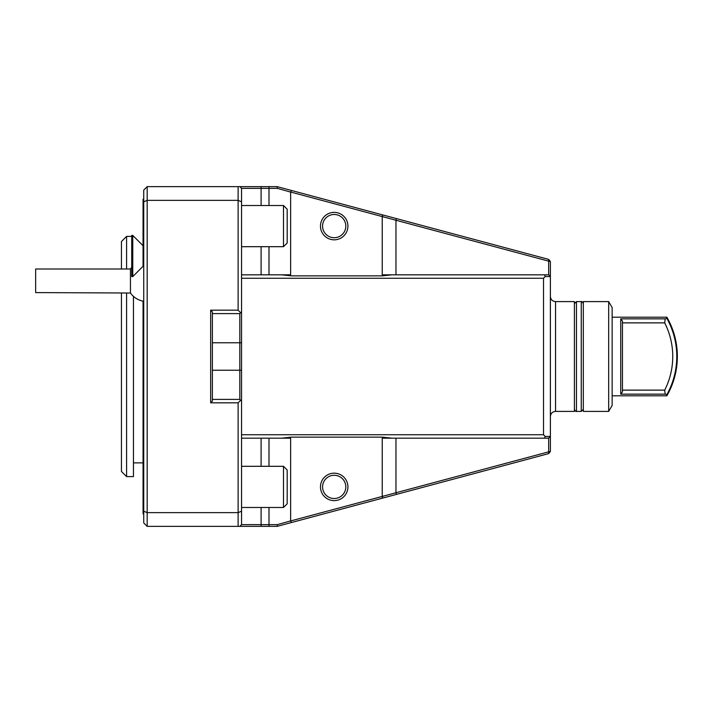 <?xml version="1.0" encoding="UTF-8"?>
<svg xmlns="http://www.w3.org/2000/svg" width="713" height="713" viewBox="0 0 713 713"><rect width="100%" height="100%" fill="white"/><g stroke="black" fill="none" stroke-linecap="round" stroke-linejoin="round"><path stroke-width="1.07" d="M133.447 296.35L133.447 476.605L126.584 476.605L121.442 471.453L121.442 293.016M121.442 268.997L121.442 241.547L126.584 236.395L126.584 268.997M212.376 311.893L212.376 401.107L210.656 402.827L210.656 310.173L212.376 311.893M239.826 526.363L241.547 524.643L277.366 524.643L277.161 526.363L147.172 526.363L147.172 512.638L238.115 512.638L238.115 402.827L210.656 402.827M291.465 522.531L290.637 520.962L395.965 492.754L396.41 494.412L277.589 526.247M395.965 438.174L395.965 492.754L548.662 451.837L548.725 453.593L396.41 494.412M240.682 400.251L239.826 399.396L239.826 313.604L241.547 311.893L241.547 401.107L240.682 400.251L238.115 402.827M212.376 399.396L239.826 399.396M239.826 313.604L212.376 313.604M210.656 310.173L238.115 310.173L240.682 312.749M238.115 526.363L238.115 512.638L241.547 511.212L241.547 524.643M382.623 496.542L382.257 498.2M277.366 524.643L290.628 520.909M238.115 310.173L238.115 200.362L147.172 200.362L147.172 512.638L143.741 511.212L143.741 201.788L147.172 200.362L147.172 186.637L277.161 186.637L277.357 188.357L241.547 188.357L239.826 186.637M382.257 214.8L396.41 218.588L395.965 220.246L290.654 192.029L291.465 190.469L382.257 214.8L382.623 216.458M396.41 218.588L548.725 259.407L548.662 261.163L395.965 220.246L395.965 274.826M290.637 192.091L277.366 188.357M277.589 186.753L291.465 190.469M550.383 451.436L548.662 451.837L548.662 438.174L550.383 436.454L550.383 451.436L548.725 453.593M548.662 438.174L544.527 438.174L545.231 436.454L550.383 436.454L550.383 276.546L545.231 276.546L544.527 274.826L548.662 274.826L550.383 276.546L550.383 261.564L548.662 261.163L548.662 274.826M548.725 259.407L550.383 261.564M241.547 401.107L241.547 511.212M238.115 186.637L238.115 200.362L241.547 201.788L241.547 311.893M241.547 434.743L543.52 434.743L545.231 436.454M545.231 276.546L543.52 278.257L241.547 278.257M543.52 434.743L543.52 278.257M147.172 186.637L143.741 190.068L143.741 201.788M241.547 188.357L241.547 201.788M241.547 274.826L281.59 274.826L291.296 275.86L382.239 275.86L391.945 274.826L544.527 274.826M391.945 274.826L382.239 274.826L382.239 216.565M290.637 192.055L290.637 274.826L281.59 274.826M544.527 438.174L391.945 438.174L382.239 437.14L291.296 437.14L281.59 438.174L241.547 438.174M281.59 438.174L290.637 438.174L290.637 520.936M382.239 496.435L382.239 438.174L391.945 438.174M143.741 511.212L143.741 522.932L147.172 526.363M241.547 246.689L283.498 246.689L283.498 205.513L241.547 205.513L283.498 205.513L287.179 209.194L287.179 243.008L283.498 246.689L241.547 246.689M241.547 507.487L283.498 507.487L283.498 466.311L241.547 466.311L283.498 466.311L287.179 469.992L287.179 503.806L283.498 507.487L241.547 507.487M550.383 416.552C550.686 413.424 552.406 411.713 555.534 411.401L555.534 301.599C552.406 301.287 550.686 299.576 550.383 296.448M555.534 411.401L574.402 411.401L574.402 301.599L555.534 301.599M583.323 411.401L583.323 301.599L608.679 301.599L608.679 411.401L583.323 411.401M608.679 411.401L612.146 405.403L612.146 307.597L608.679 301.599M620.729 394.155L620.729 318.845L622.449 321.073L622.449 391.927L620.729 394.155L665.184 394.155L664.703 390.127A74.321 74.321 -163.5 0 0 664.703 322.873L665.184 318.845L620.729 318.845M665.184 318.845L666.878 318.381L666.878 317.205L612.146 317.205M612.146 395.795L666.878 395.795L666.878 394.619L665.184 394.155M666.878 318.381A78.35 78.35 16.5 0 1 666.878 394.619M664.703 390.127L622.449 390.127M664.703 322.873L622.449 322.873M320.467 226.101A13.725 13.725 -163.5 0 0 334.192 239.826A13.725 13.725 -163.5 0 0 347.917 226.101A13.725 13.725 -163.5 0 0 334.192 212.376A13.725 13.725 -163.5 0 0 320.467 226.101M322.57 226.101A11.622 11.622 -163.5 0 0 340.003 236.163A11.622 11.622 -163.5 0 0 340.003 216.039A11.622 11.622 -163.5 0 0 322.57 226.101M347.917 486.899A13.725 13.725 -163.5 0 0 334.192 473.174A13.725 13.725 -163.5 0 0 320.467 486.899A13.725 13.725 -163.5 0 0 334.192 500.624A13.725 13.725 -163.5 0 0 347.917 486.899M345.814 486.899A11.622 11.622 -163.5 0 0 328.381 476.837A11.622 11.622 -163.5 0 0 328.381 496.961A11.622 11.622 -163.5 0 0 345.814 486.899M126.584 476.605L126.584 293.016M143.741 514.349L143.055 513.663L143.055 301.18M143.055 199.337L143.741 198.651L143.055 199.337L143.055 252.865L143.741 253.552M130.452 293.016L35.65 292.588L35.65 268.997L130.452 268.997L130.452 293.016A20.588 20.588 0 0 0 143.741 301.305M132.761 235.415L131.736 235.415L131.736 276.591L132.761 276.591L132.761 235.415L143.055 245.709M143.055 252.865L143.055 266.297L143.741 266.297M261.101 507.487L261.101 526.363M268.997 507.487L268.997 526.363M212.376 370.225L241.547 370.225M212.376 342.775L241.547 342.775M261.101 466.311L261.101 438.174M268.997 466.311L268.997 438.174M268.997 186.637L268.997 205.513M268.997 246.689L268.997 274.826M261.101 186.637L261.101 205.513M261.101 246.689L261.101 274.826M574.402 303.658L576.46 301.599L576.46 411.401C576.059 411.864 575.373 411.178 574.402 409.342M576.46 301.599L581.264 301.599L581.264 411.401L583.323 409.342M576.46 411.401L581.264 411.401M581.264 301.599C581.665 301.136 582.352 301.822 583.323 303.658M666.878 395.795A78.929 78.929 0 0 0 666.878 317.205M287.179 209.194L283.498 205.513M287.179 469.992L283.498 466.311M131.736 236.395L126.584 236.395M143.055 462.88L133.447 462.88M143.055 460.135L143.741 459.448L143.055 460.135M143.055 266.297L132.761 276.591M131.736 267.384A20.588 20.588 0 0 0 130.452 268.997"/></g></svg>
